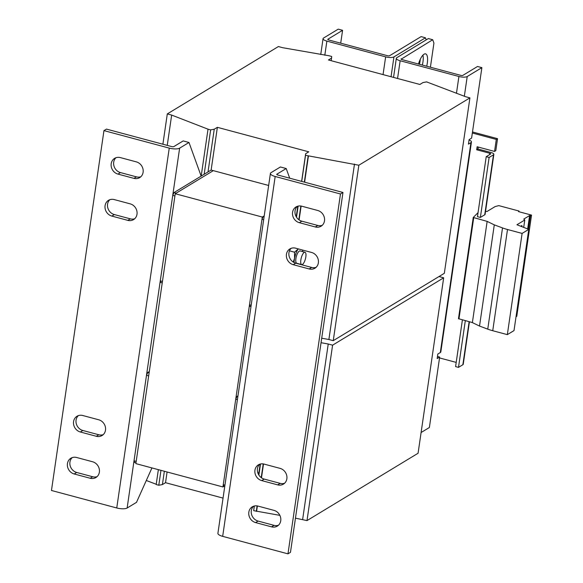<?xml version="1.0" encoding="UTF-8"?>
<svg xmlns="http://www.w3.org/2000/svg" width="583" height="583" viewBox="0 0 583 583"><rect width="100%" height="100%" fill="white"/><g stroke="black" fill="none" stroke-linecap="round" stroke-linejoin="round"><path stroke-width="0.87" d="M316.103 267.32A8.767 7.798 58.8 0 1 311.679 267.444L295.719 263.166A8.767 7.798 58.8 0 1 289.255 256.731A8.767 7.798 58.8 0 1 291.201 248.307M318.362 262.846A8.767 7.798 58.8 0 1 314.929 268.209A8.767 7.798 58.8 0 1 309.179 268.952L293.22 264.682A8.767 7.798 58.8 0 1 286.552 257.453A8.767 7.798 58.8 0 1 289.875 248.934A8.767 7.798 58.8 0 1 295.625 248.183L311.584 252.461A8.767 7.798 58.8 0 1 318.362 262.846M278.477 525.225A8.767 7.798 58.8 0 1 274.054 525.349L258.094 521.071A8.767 7.798 58.8 0 1 251.63 514.636A8.767 7.798 58.8 0 1 253.583 506.212M280.744 520.75A8.767 7.798 58.8 0 1 277.304 526.114A8.767 7.798 58.8 0 1 271.554 526.857L255.594 522.579A8.767 7.798 58.8 0 1 248.934 515.357A8.767 7.798 58.8 0 1 252.25 506.838A8.767 7.798 58.8 0 1 257.999 506.088L273.966 510.365A8.767 7.798 58.8 0 1 280.744 520.75M284.599 483.241A8.767 7.798 58.8 0 1 280.175 483.358L264.216 479.088A8.767 7.798 58.8 0 1 257.759 472.653A8.767 7.798 58.8 0 1 259.705 464.228M286.865 478.767A8.767 7.798 58.8 0 1 283.433 484.13A8.767 7.798 58.8 0 1 277.683 484.874L261.723 480.596A8.767 7.798 58.8 0 1 255.055 473.374A8.767 7.798 58.8 0 1 258.378 464.855A8.767 7.798 58.8 0 1 264.128 464.104L280.088 468.382A8.767 7.798 58.8 0 1 286.865 478.767M322.224 225.337A8.767 7.798 58.8 0 1 317.801 225.461L301.841 221.183A8.767 7.798 58.8 0 1 295.377 214.748A8.767 7.798 58.8 0 1 297.33 206.324M324.491 220.862A8.767 7.798 58.8 0 1 321.058 226.226A8.767 7.798 58.8 0 1 315.308 226.969L299.349 222.691A8.767 7.798 58.8 0 1 292.681 215.47A8.767 7.798 58.8 0 1 296.004 206.95A8.767 7.798 58.8 0 1 301.754 206.2L317.713 210.478A8.767 7.798 58.8 0 1 324.491 220.862M134.724 218.72A8.767 7.798 58.8 0 1 130.3 218.844L114.341 214.566A8.767 7.798 58.8 0 1 107.563 204.181A8.767 7.798 58.8 0 1 109.83 199.707M105.071 205.697A8.767 7.798 58.8 0 1 108.504 200.333A8.767 7.798 58.8 0 1 114.253 199.583L130.213 203.861A8.767 7.798 58.8 0 1 136.881 211.082A8.767 7.798 58.8 0 1 133.558 219.609A8.767 7.798 58.8 0 1 127.808 220.359L111.849 216.082A8.767 7.798 58.8 0 1 105.071 205.697M97.099 476.624A8.767 7.798 58.8 0 1 92.675 476.748L76.716 472.47A8.767 7.798 58.8 0 1 69.938 462.086A8.767 7.798 58.8 0 1 72.205 457.611M67.446 463.602A8.767 7.798 58.8 0 1 70.878 458.238A8.767 7.798 58.8 0 1 76.628 457.487L92.588 461.765A8.767 7.798 58.8 0 1 99.256 468.987A8.767 7.798 58.8 0 1 95.933 477.513A8.767 7.798 58.8 0 1 90.183 478.257L74.223 473.986A8.767 7.798 58.8 0 1 67.446 463.602M103.227 434.641A8.767 7.798 58.8 0 1 98.804 434.765L82.844 430.487A8.767 7.798 58.8 0 1 76.067 420.103A8.767 7.798 58.8 0 1 78.333 415.628M73.567 421.611A8.767 7.798 58.8 0 1 77 416.255A8.767 7.798 58.8 0 1 82.75 415.504L98.716 419.782A8.767 7.798 58.8 0 1 105.377 427.004A8.767 7.798 58.8 0 1 102.054 435.53A8.767 7.798 58.8 0 1 96.304 436.273L80.345 431.996A8.767 7.798 58.8 0 1 73.567 421.611M140.853 176.736A8.767 7.798 58.8 0 1 136.429 176.86L120.47 172.583A8.767 7.798 58.8 0 1 113.692 162.198A8.767 7.798 58.8 0 1 115.951 157.723M111.193 163.706A8.767 7.798 58.8 0 1 114.625 158.35A8.767 7.798 58.8 0 1 120.375 157.599L136.335 161.877A8.767 7.798 58.8 0 1 143.003 169.099A8.767 7.798 58.8 0 1 139.68 177.626A8.767 7.798 58.8 0 1 133.93 178.369L117.97 174.098A8.767 7.798 58.8 0 1 111.193 163.706M426.712 66.229A12.753 4.278 105 0 0 425.605 53.876A12.753 4.278 105 0 0 424.052 54.204A12.753 4.278 105 0 0 418.477 64.021M304.989 252.257L300.056 250.938A6.377 2.143 105 0 0 295.909 258.612A6.377 2.143 105 0 0 296.754 263.261L301.688 264.58A6.377 2.143 105 0 0 305.835 256.906A6.377 2.143 105 0 0 304.989 252.257A6.377 2.143 105 0 0 300.843 259.931A6.377 2.143 105 0 0 301.688 264.58M167.088 471.99L165.528 482.695L223.049 498.108M164.348 471.253L162.409 484.582L165.528 482.695M257.38 505.949L256.615 511.189L279.855 515.35M295.457 518.149L307.001 520.597L418.077 453.246L443.67 277.807L439.021 276.531M321.051 342.709L328.236 343.999L302.643 519.431M263.501 463.966L261.483 477.805M328.236 343.999L332.594 345.165L307.001 520.597M332.594 345.165L443.67 277.807M146.297 480.494L156.222 484.262M158.357 469.65L156.178 484.553L158.795 485.253L162.409 484.582M160.966 470.35L158.795 485.253M253.518 506.27L254.203 506.452M260.39 464.032L258.794 474.956M254.268 506.015L253.685 510.679L256.615 511.189M260.499 464.002L258.881 475.087M254.37 505.986L253.685 510.679M263.224 463.915L261.228 477.615M257.096 505.898L256.301 511.378M224.725 486.616L223.865 486.382L223.26 484.699L235.729 399.231L236.989 396.418L237.966 395.828M250.974 306.68L250.114 306.447L249.509 304.771L261.978 219.303L263.239 216.482L264.216 215.892L263.239 216.482L264.099 216.716M223.865 486.382L222.932 486.951L262.306 217.051L263.239 216.482M222.932 486.951L135.868 463.623L175.243 193.724L213.312 170.644L176.183 193.155L174.004 192.572L201.15 176.11L188.994 142.485L183.186 140.926L173.829 146.603A1.596 0.496 -171.7 0 1 171.752 146.595L106.456 129.098L103.956 130.614L51.464 490.478L116.753 507.975A7.973 2.485 8.3 0 0 127.13 508.026L136.495 502.349L151.937 467.93M135.985 462.836L134.629 462.472L134.024 460.789L136.196 461.372M149.299 371.568L147.754 372.508L149.11 372.872M236.989 396.418L237.849 396.644M331.188 60.698L331.567 58.074L328.448 59.969L419.862 84.462L422.981 82.567L426.596 81.897L465.569 96.705L469.92 97.871L358.844 165.229L305.528 155.311L305.66 153.708L308.779 151.82L217.372 127.327L214.245 129.215L210.638 129.885L208.022 129.186L171.664 115.077L167.306 113.911L278.39 46.553L282.74 47.719L329.089 55.771L331.698 56.471L331.567 58.074M268.654 185.474L211.133 170.061L217.372 127.327M211.133 170.061L208.014 171.949L214.245 129.215M167.241 145.386L171.664 115.077M162.89 144.22L167.306 113.911M358.844 165.229L333.25 340.669L444.326 273.31L469.92 97.871M333.25 340.669L328.892 339.503L354.486 164.063M299.108 219.9L301.127 206.061M304.61 182.195L308.451 155.821M328.892 339.503L321.707 338.213M298.846 219.711L300.85 206.01M304.333 182.115L308.145 156.011M296.507 217.182L298.124 206.098M301.724 181.415L305.528 155.311M301.622 181.393L305.66 153.708M298.015 206.127L296.419 217.051M204.159 174.288L210.638 129.885M201.179 176.095L208.022 129.186M175.243 193.724L262.306 217.051M208.014 171.949L201.15 176.11M162.234 282.901L160.879 282.536L160.274 280.86L162.446 281.443M249.509 304.771L251.186 305.215M263.654 219.747L261.978 219.303M237.405 399.683L235.729 399.231M223.26 484.699L224.936 485.151M298.161 249.036A10.363 3.476 -75 0 1 298.27 248.89L298.161 249.036A10.363 3.476 -75 0 0 294.568 258.269L294.524 252.191L298.161 249.036M294.109 262.554A10.363 3.476 -75 0 1 294.568 258.269L293.242 262.059M302.628 250.063A10.363 3.476 -75 0 1 302.701 251.645M289.474 250.836L294.524 252.191M342.972 192.47L277.676 174.973A1.596 0.496 -171.7 0 1 276.721 174.368A1.596 0.496 -171.7 0 1 276.845 174.208L286.209 168.531L280.401 166.978L271.044 172.655A7.973 2.485 -171.7 0 0 270.41 173.442A7.973 2.485 -171.7 0 0 275.176 176.489L340.472 193.986L342.972 192.47L290.472 552.334L287.973 553.85L340.472 193.986M270.41 173.442L217.911 533.314A7.973 2.485 8.3 0 0 222.677 536.353L287.973 553.85M258.196 473.833L258.99 472.062L260.156 464.09M296.237 216.745L297.782 206.185M289.7 178.194L286.209 168.531M103.956 130.614L169.252 148.104A7.973 2.485 -171.7 0 0 179.63 148.155L188.994 142.485M148.665 375.904L146.493 375.321L134.024 460.789M146.493 375.321L147.754 372.508M174.915 195.975L172.743 195.392L160.274 280.86M172.743 195.392L174.004 192.572M401.14 59.189L432.71 39.731L433.927 43.098L430.407 67.213M470.94 142.616A6.377 1.989 8.3 0 0 471.45 141.975L440.828 351.899A6.377 1.989 -171.7 0 1 440.318 352.533L470.94 142.616L468.448 144.125L469.104 139.629L471.596 138.113L481.879 67.643L477.528 66.477L462.858 75.367A1.596 0.496 8.3 0 1 460.789 75.36L402.022 59.612A1.596 0.496 8.3 0 1 401.068 59A1.596 0.496 8.3 0 1 401.191 58.847M456.467 93.258L458.916 76.49L400.149 60.749L397.562 78.486M432.71 39.731L428.352 38.565L396.841 57.673A6.377 1.989 8.3 0 0 396.331 58.315A6.377 1.989 8.3 0 0 400.149 60.749M422.362 65.063A12.753 4.278 105 0 0 422.937 55.145M437.469 356.446L439.662 357.036L429.38 427.507L421.101 432.528M440.318 352.533L437.818 354.049L437.163 358.545L439.662 357.036M481.879 67.643L467.216 76.533A6.377 1.989 8.3 0 1 458.916 76.49M471.45 141.975A6.377 1.989 8.3 0 0 469.045 140M426.202 39.87L425.452 37.793L421.101 36.62L389.582 55.735A1.596 0.496 8.3 0 1 387.513 55.72L328.746 39.979A1.596 0.496 8.3 0 1 327.792 39.367A1.596 0.496 8.3 0 1 327.916 39.207L342.585 30.316L340.705 43.178M342.585 30.316L338.227 29.15L323.565 38.041A6.377 1.989 8.3 0 0 323.055 38.675A6.377 1.989 8.3 0 0 326.874 41.109L324.811 55.254M420.263 59.32A12.753 4.278 -75 0 1 419.454 64.283M425.452 37.793L393.94 56.901A6.377 1.989 8.3 0 1 385.64 56.857L326.874 41.109M485.573 211.192L486.929 211.549L495.171 206.55L498.8 205.624L519.001 211.031L518.52 211.614L531.536 215.105L516.771 316.314L516.021 316.773M531.536 215.105L530.435 215.776L529.604 215.55L523.782 219.084L524.773 220.002L516.946 224.754L528.774 229.374L514.009 330.59L507.341 334.627L492.737 330.721A23.918 7.448 -171.7 0 1 487.752 329.14L479.525 326.072L472.383 322.588L458.478 318.69L465.868 268.136M472.383 322.588L487.148 221.38L473.243 217.474L478.053 212.635M479.525 326.072L494.289 224.856L487.148 221.38M507.341 334.627L522.106 233.419L507.501 229.505A23.918 7.448 -171.7 0 1 502.517 227.924L494.289 224.856M469.432 321.801L463.245 364.251A4.781 1.487 -171.7 0 1 462.858 364.732L458.493 367.377L455.593 366.598L462.399 319.914M472.339 133.019L496.293 139.432L494.544 151.427L477.134 146.763L476.697 149.765L489.756 153.263A1.596 0.496 8.3 0 1 490.711 153.868A1.596 0.496 8.3 0 1 490.58 154.029L486.215 156.681L489.115 157.454L493.488 154.808A4.781 1.487 8.3 0 0 493.867 154.327A4.781 1.487 8.3 0 0 491.003 152.506L477.943 149.008L478.228 147.054M465.307 320.694L458.493 367.377M496.293 139.432L497.547 138.674L495.798 150.669L494.544 151.427M476.697 149.765L477.943 149.008M456.205 362.4L439.531 357.933M472.492 131.962L497.547 138.674M489.115 157.454L480.37 217.43L484.735 214.784A4.781 1.487 8.3 0 0 485.114 214.311L493.867 154.327M486.215 156.681L477.462 216.657L480.37 217.43M528.774 229.374L522.106 233.419M528.468 229.257L530.435 215.776M518.899 211.716L519.001 211.031M521.756 226.634L521.923 225.526L520.743 226.24M523.694 227.392L524.773 220.002M527.651 228.937L529.604 215.55M311.679 267.444L309.179 268.952M274.054 525.349L271.554 526.857M280.175 483.358L277.683 484.874M317.801 225.461L315.308 226.969M222.677 536.353L275.176 176.489M179.63 148.155L127.13 508.026M169.252 148.104L116.753 507.975M464.338 96.239L467.216 76.533M391.047 76.737L393.94 56.901M383.053 74.595L385.64 56.857M458.952 318.988L473.717 217.78M487.752 329.14L502.517 227.924M492.737 330.721L507.501 229.505M469.133 321.721L462.858 364.732M493.488 154.808L484.735 214.784M489.756 153.263L489.552 154.655M465.883 268.027L473.25 217.532M133.93 178.369L136.429 176.86M120.47 172.583L117.97 174.098M96.304 436.273L98.804 434.765M82.844 430.487L80.345 431.996M90.183 478.257L92.675 476.748M76.716 472.47L74.223 473.986M127.808 220.359L130.3 218.844M114.341 214.566L111.849 216.082M301.841 221.183L299.349 222.691M264.216 479.088L261.723 480.596M258.094 521.071L255.594 522.579M295.719 263.166L293.22 264.682M393.547 77.408L396.331 58.315M323.055 38.675L320.745 54.525M458.478 318.69L473.243 217.474"/></g></svg>

